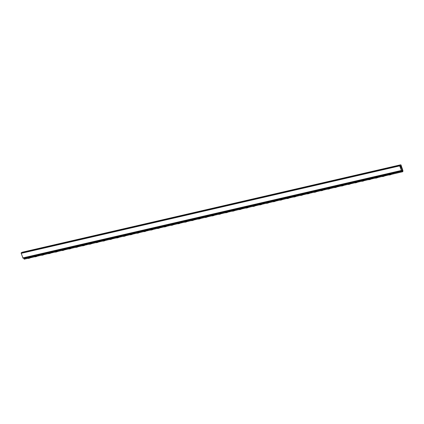 <?xml version="1.0" encoding="UTF-8"?>
<svg xmlns="http://www.w3.org/2000/svg" width="424" height="424" viewBox="0 0 424 424"><rect width="100%" height="100%" fill="white"/><g stroke="black" fill="none" stroke-linecap="round" stroke-linejoin="round"><path stroke-width="0.64" d="M31.016 256.356L28.058 257.999L28.212 258.449L29.728 258.099L32.775 256.409A0.721 0.424 77 0 0 32.992 255.9M400.198 165.98L401.533 170.755L399.689 165.89A0.482 0.281 -103 0 1 399.79 165.296L400.654 164.819A0.482 0.281 -103 0 1 401.056 165.127L402.8 170.273A1.346 0.795 -103 0 1 402.763 171.667L402.376 171.095A0.578 0.339 77 0 0 402.392 170.496L400.76 165.667L400.198 165.98M392.089 172.934L389.137 174.577L389.29 175.027L390.801 174.677L393.848 172.987A0.721 0.424 77 0 0 394.066 172.478M401.533 170.755L23.05 258.195L21.2 253.335A0.482 0.281 -103 0 1 21.301 252.741L22.165 252.259A0.482 0.281 -103 0 1 22.255 252.238M24.279 259.112L23.892 258.539A0.578 0.339 77 0 0 23.924 257.993M393.605 172.584L390.647 174.227L390.801 174.677M389.137 174.577L390.647 174.227M386.794 174.158L383.837 175.801L383.99 176.252L387.038 174.561A0.721 0.424 77 0 0 387.255 174.052M385.278 174.508L382.321 176.151L382.475 176.601L383.99 176.252M382.321 176.151L383.837 175.801M379.978 175.732L377.026 177.375L377.175 177.826L380.227 176.135A0.721 0.424 77 0 0 380.439 175.626M378.468 176.082L375.51 177.725L375.664 178.175L377.175 177.826M375.51 177.725L377.026 177.375M373.168 177.306L370.21 178.949L370.364 179.4L373.411 177.709A0.721 0.424 77 0 0 373.629 177.2M371.652 177.656L368.695 179.299L368.848 179.749L370.364 179.4M368.695 179.299L370.21 178.949M366.352 178.88L363.4 180.523L363.548 180.974L366.601 179.283A0.721 0.424 77 0 0 366.813 178.774M364.841 179.23L361.884 180.873L362.038 181.324L363.548 180.974M361.884 180.873L363.4 180.523M359.541 180.454L356.584 182.097L356.738 182.548L359.785 180.857A0.721 0.424 77 0 0 360.002 180.348M358.026 180.804L355.074 182.447L355.222 182.898L356.738 182.548M355.074 182.447L356.584 182.097M352.731 182.029L349.774 183.672L349.927 184.122L352.975 182.431A0.721 0.424 77 0 0 353.192 181.923M351.215 182.378L348.258 184.021L348.411 184.472L349.927 184.122M348.258 184.021L349.774 183.672M345.915 183.603L342.958 185.246L343.111 185.696L346.159 184.005A0.721 0.424 77 0 0 346.376 183.497M344.399 183.952L341.447 185.595L341.601 186.046L343.111 185.696M341.447 185.595L342.958 185.246M339.105 185.177L336.147 186.82L336.301 187.27L339.348 185.579A0.721 0.424 77 0 0 339.566 185.071M337.589 185.527L334.631 187.169L334.785 187.62L336.301 187.27M334.631 187.169L336.147 186.82M332.289 186.751L329.337 188.394L329.485 188.844L332.538 187.154A0.721 0.424 77 0 0 332.75 186.645M330.778 187.101L327.821 188.744L327.975 189.194L329.485 188.844M327.821 188.744L329.337 188.394M325.478 188.325L322.521 189.968L322.675 190.418L325.722 188.728A0.721 0.424 77 0 0 325.939 188.219M323.963 188.675L321.005 190.318L321.159 190.768L322.675 190.418M321.005 190.318L322.521 189.968M318.663 189.899L315.71 191.542L315.864 191.993L318.912 190.302A0.721 0.424 77 0 0 319.124 189.793M317.152 190.249L314.195 191.892L314.348 192.342L315.864 191.993M314.195 191.892L315.71 191.542M311.852 191.473L308.895 193.116L309.048 193.567L312.096 191.876A0.721 0.424 77 0 0 312.313 191.367M310.336 191.823L307.384 193.466L307.533 193.916L309.048 193.567M307.384 193.466L308.895 193.116M305.041 193.047L302.084 194.69L302.238 195.141L305.285 193.445A0.721 0.424 77 0 0 305.503 192.941M303.526 193.397L300.568 195.04L300.722 195.491L302.238 195.141M300.568 195.04L302.084 194.69M298.226 194.621L295.268 196.264L295.422 196.715L298.475 195.019A0.721 0.424 77 0 0 298.687 194.515M296.71 194.971L293.758 196.614L293.911 197.065L295.422 196.715M293.758 196.614L295.268 196.264M291.415 196.195L288.458 197.838L288.611 198.289L291.659 196.593A0.721 0.424 77 0 0 291.876 196.089M289.899 196.545L286.942 198.188L287.096 198.639L288.611 198.289M286.942 198.188L288.458 197.838M284.599 197.769L281.647 199.413L281.796 199.863L284.849 198.167A0.721 0.424 77 0 0 285.061 197.663M283.089 198.119L280.132 199.762L280.285 200.213L281.796 199.863M280.132 199.762L281.647 199.413M277.789 199.344L274.832 200.981L274.985 201.437L278.033 199.741A0.721 0.424 77 0 0 278.25 199.238M276.273 199.693L273.316 201.331L273.469 201.787L274.985 201.437M273.316 201.331L274.832 200.981M270.973 200.918L268.021 202.555L268.175 203.011L271.222 201.315A0.721 0.424 77 0 0 271.434 200.812M269.463 201.268L266.505 202.905L266.659 203.361L268.175 203.011M266.505 202.905L268.021 202.555M264.163 202.492L261.205 204.13L261.359 204.585L264.406 202.889A0.721 0.424 77 0 0 264.624 202.386M262.647 202.842L259.695 204.479L259.843 204.935L261.359 204.585M259.695 204.479L261.205 204.13M257.352 204.066L254.395 205.704L254.548 206.159L257.596 204.463A0.721 0.424 77 0 0 257.813 203.96M255.836 204.416L252.879 206.053L253.033 206.509L254.548 206.159M252.879 206.053L254.395 205.704M250.536 205.64L247.579 207.278L247.733 207.733L250.785 206.038A0.721 0.424 77 0 0 250.997 205.534M249.021 205.99L246.068 207.627L246.222 208.083L247.733 207.733M246.068 207.627L247.579 207.278M243.726 207.214L240.768 208.852L240.922 209.308L243.97 207.612A0.721 0.424 77 0 0 244.187 207.108M242.21 207.564L239.253 209.202L239.406 209.652L240.922 209.308M239.253 209.202L240.768 208.852M236.91 208.788L233.958 210.426L234.106 210.876L237.159 209.186A0.721 0.424 77 0 0 237.371 208.682M235.399 209.138L232.442 210.776L232.596 211.226L234.106 210.876M232.442 210.776L233.958 210.426M230.1 210.362L227.142 212L227.296 212.451L230.343 210.76A0.721 0.424 77 0 0 230.561 210.256M228.584 210.712L225.626 212.35L225.78 212.8L227.296 212.451M225.626 212.35L227.142 212M223.284 211.936L220.332 213.574L220.485 214.025L223.533 212.334A0.721 0.424 77 0 0 223.745 211.83M221.773 212.286L218.816 213.924L218.97 214.374L220.485 214.025M218.816 213.924L220.332 213.574M216.473 213.511L213.516 215.148L213.669 215.599L216.717 213.908A0.721 0.424 77 0 0 216.934 213.404M214.957 213.86L212.005 215.498L212.154 215.948L213.669 215.599M212.005 215.498L213.516 215.148M209.663 215.085L206.705 216.722L206.859 217.173L209.907 215.482A0.721 0.424 77 0 0 210.124 214.979M208.147 215.434L205.19 217.072L205.343 217.523L206.859 217.173M205.19 217.072L206.705 216.722M202.847 216.659L199.889 218.296L200.043 218.747L203.096 217.056A0.721 0.424 77 0 0 203.308 216.553M201.331 217.008L198.379 218.646L198.533 219.097L200.043 218.747M198.379 218.646L199.889 218.296M196.036 218.233L193.079 219.871L193.233 220.321L196.28 218.63A0.721 0.424 77 0 0 196.498 218.127M194.521 218.583L191.563 220.22L191.717 220.671L193.233 220.321M191.563 220.22L193.079 219.871M189.221 219.807L186.269 221.445L186.417 221.895L189.47 220.204A0.721 0.424 77 0 0 189.682 219.701M187.71 220.157L184.753 221.794L184.906 222.245L186.417 221.895M184.753 221.794L186.269 221.445M182.41 221.381L179.453 223.019L179.606 223.469L182.654 221.779A0.721 0.424 77 0 0 182.871 221.275M180.894 221.731L177.942 223.369L178.091 223.819L179.606 223.469M177.942 223.369L179.453 223.019M175.594 222.955L172.642 224.593L172.796 225.043L175.843 223.353A0.721 0.424 77 0 0 176.061 222.849M174.084 223.305L171.126 224.943L171.28 225.393L172.796 225.043M171.126 224.943L172.642 224.593M168.784 224.529L165.826 226.167L165.98 226.617L169.028 224.927A0.721 0.424 77 0 0 169.245 224.423M167.268 224.879L164.316 226.517L164.464 226.967L165.98 226.617M164.316 226.517L165.826 226.167M161.973 226.103L159.016 227.741L159.17 228.192L162.217 226.501A0.721 0.424 77 0 0 162.434 225.992M160.458 226.453L157.5 228.091L157.654 228.541L159.17 228.192M157.5 228.091L159.016 227.741M155.157 227.677L152.2 229.315L152.354 229.766L155.407 228.075A0.721 0.424 77 0 0 155.619 227.566M153.642 228.027L150.69 229.665L150.843 230.115L152.354 229.766M150.69 229.665L152.2 229.315M148.347 229.252L145.39 230.889L145.543 231.34L148.591 229.649A0.721 0.424 77 0 0 148.808 229.14M146.831 229.601L143.874 231.239L144.028 231.69L145.543 231.34M143.874 231.239L145.39 230.889M141.531 230.826L138.579 232.463L138.728 232.914L141.78 231.223A0.721 0.424 77 0 0 141.992 230.714M140.021 231.175L137.063 232.813L137.217 233.264L138.728 232.914M137.063 232.813L138.579 232.463M134.721 232.4L131.763 234.037L131.917 234.488L134.965 232.797A0.721 0.424 77 0 0 135.182 232.288M133.205 232.75L130.253 234.387L130.401 234.838L131.917 234.488M130.253 234.387L131.763 234.037M127.905 233.974L124.953 235.612L125.107 236.062L128.154 234.371A0.721 0.424 77 0 0 128.371 233.863M126.394 234.318L123.437 235.961L123.591 236.412L125.107 236.062M123.437 235.961L124.953 235.612M121.094 235.543L118.137 237.186L118.291 237.636L121.338 235.945A0.721 0.424 77 0 0 121.556 235.437M119.579 235.892L116.627 237.535L116.775 237.986L118.291 237.636M116.627 237.535L118.137 237.186M114.284 237.117L111.327 238.76L111.48 239.21L114.528 237.519A0.721 0.424 77 0 0 114.745 237.011M112.768 237.467L109.811 239.109L109.964 239.56L111.48 239.21M109.811 239.109L111.327 238.76M107.468 238.691L104.511 240.334L104.664 240.784L107.717 239.094A0.721 0.424 77 0 0 107.929 238.585M105.952 239.041L103 240.684L103.154 241.134L104.664 240.784M103 240.684L104.511 240.334M100.658 240.265L97.7 241.908L97.854 242.358L100.901 240.668A0.721 0.424 77 0 0 101.119 240.159M99.142 240.615L96.184 242.258L96.338 242.708L97.854 242.358M96.184 242.258L97.7 241.908M93.842 241.839L90.89 243.482L91.038 243.933L94.091 242.242A0.721 0.424 77 0 0 94.303 241.733M92.331 242.189L89.374 243.832L89.528 244.282L91.038 243.933M89.374 243.832L90.89 243.482M87.031 243.413L84.074 245.056L84.228 245.507L87.275 243.816A0.721 0.424 77 0 0 87.492 243.307M85.516 243.763L82.563 245.406L82.712 245.856L84.228 245.507M82.563 245.406L84.074 245.056M80.216 244.987L77.263 246.63L77.417 247.081L80.465 245.39A0.721 0.424 77 0 0 80.682 244.881M78.705 245.337L75.748 246.98L75.901 247.431L77.417 247.081M75.748 246.98L77.263 246.63M73.405 246.561L70.448 248.204L70.601 248.655L73.649 246.964A0.721 0.424 77 0 0 73.866 246.455M71.889 246.911L68.937 248.554L69.085 249.005L70.601 248.655M68.937 248.554L70.448 248.204M66.595 248.135L63.637 249.778L63.791 250.229L66.838 248.538A0.721 0.424 77 0 0 67.056 248.029M65.079 248.485L62.121 250.128L62.275 250.579L63.791 250.229M62.121 250.128L63.637 249.778M59.779 249.709L56.821 251.353L56.975 251.803L60.028 250.112A0.721 0.424 77 0 0 60.24 249.603M58.268 250.059L55.311 251.702L55.465 252.153L56.975 251.803M55.311 251.702L56.821 251.353M52.968 251.284L50.011 252.927L50.165 253.377L53.212 251.686A0.721 0.424 77 0 0 53.429 251.178M51.452 251.633L48.495 253.276L48.649 253.727L50.165 253.377M48.495 253.276L50.011 252.927M46.152 252.858L43.2 254.501L43.349 254.951L46.401 253.261A0.721 0.424 77 0 0 46.614 252.752M44.642 253.208L41.685 254.851L41.838 255.301L43.349 254.951M41.685 254.851L43.2 254.501M39.342 254.432L36.385 256.075L36.538 256.525L39.586 254.835A0.721 0.424 77 0 0 39.803 254.326M37.826 254.782L34.874 256.425L35.022 256.875L36.538 256.525M34.874 256.425L36.385 256.075M32.526 256.006L29.574 257.649L29.728 258.099M28.058 257.999L29.574 257.649M22.758 257.935L401.247 170.49M23.892 258.539L29.357 257.278M32.526 256.541L36.172 255.704M39.342 254.972L42.983 254.13M46.152 253.398L49.794 252.556M52.963 251.824L56.609 250.982M59.779 250.25L63.42 249.407M66.589 248.676L70.236 247.833M73.405 247.102L77.046 246.259M80.216 245.528L83.862 244.685M87.031 243.954L90.672 243.111M93.842 242.38L97.483 241.537M100.652 240.806L104.299 239.963M107.468 239.231L111.109 238.389M114.279 237.657L117.925 236.815M121.094 236.083L124.736 235.241M127.905 234.509L131.551 233.666M134.721 232.935L138.362 232.092M141.531 231.361L145.172 230.518M148.342 229.787L151.988 228.944M155.157 228.213L158.799 227.37M161.968 226.639L165.614 225.796M168.784 225.065L172.425 224.222M175.594 223.49L179.241 222.648M182.41 221.916L186.051 221.074M189.221 220.342L192.862 219.5M196.031 218.768L199.678 217.925M202.847 217.194L206.488 216.351M209.657 215.62L213.304 214.777M216.473 214.046L220.114 213.203M223.284 212.472L226.93 211.629M230.094 210.898L233.741 210.055M236.91 209.323L240.551 208.481M243.721 207.749L247.367 206.907M250.536 206.175L254.177 205.333M257.347 204.601L260.993 203.758M264.163 203.027L267.804 202.184M270.973 201.453L274.62 200.61M277.784 199.879L281.43 199.036M284.599 198.305L288.241 197.467M291.41 196.731L295.056 195.893M298.226 195.157L301.867 194.319M305.036 193.583L308.683 192.745M311.852 192.008L315.493 191.171M318.663 190.434L322.309 189.597M325.473 188.866L329.119 188.023M332.289 187.291L335.93 186.449M339.099 185.717L342.746 184.875M345.915 184.143L349.556 183.301M352.726 182.569L356.372 181.726M359.541 180.995L363.183 180.152M366.352 179.421L369.998 178.578M373.162 177.847L376.809 177.004M379.978 176.273L383.619 175.43M386.789 174.699L390.435 173.856M393.605 173.124L402.376 171.095M401.639 170.671L402.392 170.496M21.2 253.335L399.689 165.89M21.301 252.741L399.79 165.296M22.165 252.259L400.654 164.819M402.657 171.757L391.363 174.365M389.232 174.858L384.552 175.939M382.416 176.432L377.736 177.513M375.606 178.006L370.926 179.087M368.79 179.58L364.115 180.661M361.979 181.154L357.3 182.235M355.169 182.728L350.489 183.809M348.353 184.302L343.673 185.383M341.543 185.876L336.863 186.958M334.727 187.45L330.047 188.532M327.916 189.024L323.236 190.106M321.101 190.599L316.426 191.68M314.29 192.173L309.61 193.254M307.48 193.747L302.8 194.828M300.664 195.321L295.984 196.402M293.853 196.895L289.173 197.976M287.037 198.469L282.358 199.55M280.227 200.043L275.547 201.124M273.416 201.617L268.737 202.698M266.601 203.191L261.921 204.273M259.79 204.766L255.11 205.847M252.974 206.34L248.294 207.421M246.164 207.914L241.484 208.995M239.348 209.488L234.668 210.569M232.538 211.062L227.858 212.143M225.727 212.636L221.047 213.717M218.911 214.21L214.231 215.291M212.101 215.784L207.421 216.865M205.285 217.358L200.605 218.434M198.474 218.927L193.794 220.008M191.659 220.501L186.979 221.582M184.848 222.075L180.168 223.157M178.038 223.649L173.358 224.731M171.222 225.224L166.542 226.305M164.411 226.798L159.731 227.879M157.596 228.372L152.916 229.453M150.785 229.946L146.105 231.027M143.969 231.52L139.289 232.601M137.159 233.094L132.479 234.175M130.348 234.668L125.668 235.749M123.532 236.242L118.853 237.323M116.722 237.816L112.042 238.898M109.906 239.39L105.226 240.472M103.096 240.964L98.416 242.046M96.28 242.539L91.605 243.62M89.469 244.113L84.789 245.194M82.659 245.687L77.979 246.768M75.843 247.261L71.163 248.342M69.032 248.835L64.353 249.916M62.217 250.409L57.537 251.49M55.406 251.983L50.726 253.064M48.59 253.557L43.916 254.638M41.78 255.131L37.1 256.213M34.969 256.706L30.29 257.787M28.154 258.28L24.173 259.202M400.696 164.798L22.212 252.243"/></g></svg>
